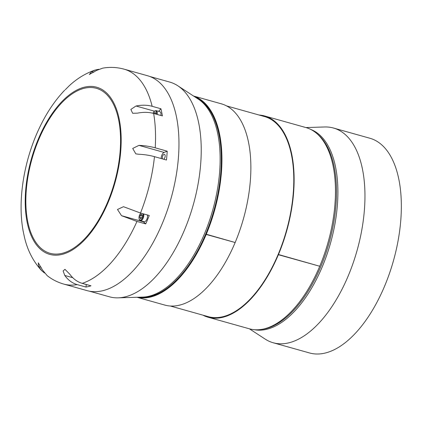 <?xml version="1.0" encoding="UTF-8"?>
<svg xmlns="http://www.w3.org/2000/svg" width="422" height="422" viewBox="0 0 422 422"><rect width="100%" height="100%" fill="white"/><g stroke="black" fill="none" stroke-linecap="round" stroke-linejoin="round"><path stroke-width="0.63" d="M193.529 96.016L221.344 103.823A104.519 52.328 105.7 0 1 235.154 242.513L205.973 234.173A103.928 52.033 -74.3 0 0 196.103 97.693M140.109 297.188A103.928 52.033 -74.3 0 0 205.952 234.231L206.078 234.268M206.216 234.395A104.519 52.328 -74.3 0 0 193.614 96.074M137.145 297.278A104.519 52.328 -74.3 0 0 206.189 234.447L205.952 234.231M206.189 234.447L235.028 242.481M235.133 242.571A104.519 52.328 105.7 0 1 164.854 305.09L137.039 297.283M278.404 254.651A104.519 52.328 -74.3 0 0 264.589 115.96L305.934 127.565A104.519 52.328 105.7 0 1 319.744 266.256L278.161 254.434A103.928 52.033 -74.3 0 0 264.425 116.53L226.551 105.901M170.388 306.024L208.262 316.653A103.928 52.033 -74.3 0 0 278.14 254.492L278.262 254.529M264.589 115.96A104.519 52.328 -74.3 0 0 259.061 115.027M202.892 315.144A104.519 52.328 -74.3 0 0 208.099 317.223A104.519 52.328 -74.3 0 0 278.378 254.709L278.14 254.492M278.378 254.709L319.618 266.219M319.723 266.314A104.519 52.328 105.7 0 1 249.444 328.828L208.099 317.223M249.397 328.817L265.222 339.124A111.513 55.831 -74.3 0 0 273.187 342.759A111.513 55.831 -74.3 0 0 357.075 250.478A111.513 55.831 -74.3 0 0 333.454 128.024A111.513 55.831 -74.3 0 0 324.761 126.98L305.881 127.549M273.187 342.759L309.569 352.971A111.513 55.831 -74.3 0 0 393.462 260.69A111.513 55.831 -74.3 0 0 369.841 138.237L333.454 128.024M89.406 291.18L109.467 296.808A111.513 55.831 -74.3 0 0 118.16 297.848A111.513 55.831 -74.3 0 0 193.355 204.528A111.513 55.831 -74.3 0 0 177.699 85.708A111.513 55.831 -74.3 0 0 169.734 82.074L149.678 76.445M44.495 273.018L41.609 270.592L38.74 266.62L38.265 262.816L42.49 270.017L47.232 275.682C52.17 279.549 57.661 282.339 63.711 284.069L87.111 290.637A111.614 55.883 -74.3 0 0 171.079 198.277A111.614 55.883 -74.3 0 0 147.436 75.712L124.036 69.145C116.978 67.214 109.862 66.882 102.688 68.153L96.67 70.379L89.316 74.494L91.653 71.64L95.219 70.015L98.896 69.25M152.157 106.302L160.919 108.76A111.614 55.883 105.7 0 1 162.401 115.908L153.64 113.444C148.718 112.094 143.332 111.999 137.477 113.149L132.645 113.27L130.862 109.414L135.995 106.006C141.85 104.851 147.236 104.951 152.157 106.302A111.614 55.883 -74.3 0 0 124.036 69.145M155.227 147.821L167.218 151.187A111.614 55.883 105.7 0 1 166.474 160.022L154.484 156.657C149.562 155.291 144.145 154.473 138.226 154.204L135.8 153.845L132.708 148.438L138.965 145.368C144.888 145.637 150.306 146.455 155.227 147.821A111.614 55.883 -74.3 0 0 153.64 113.444M140.5 213.041L149.267 215.5A111.614 55.883 105.7 0 1 145.732 223.908L136.965 221.45L121.525 215.684L117.49 209.491L123.482 206.696L140.5 213.041A111.614 55.883 -74.3 0 0 154.484 156.657M82.216 283.347L90.983 285.81A111.614 55.883 105.7 0 1 85.967 287.065L77.2 284.607C72.31 283.194 68.164 280.139 64.766 275.45L63.131 270.966L64.951 269.326L69.783 274.189C73.18 278.879 77.326 281.933 82.216 283.347A111.614 55.883 -74.3 0 0 136.965 221.45M167.218 151.187L164.111 152.426A4.663 2.337 -74.3 0 0 161.167 158.53M95.219 70.015C85.761 73.228 77.115 78.466 69.277 85.729L65.294 89.728M64.666 90.218C54.944 100.425 46.615 112.806 39.673 127.37C24.123 159.738 17.355 199.886 23.131 230.971L24.323 236.652C27.346 250.019 33.106 261.334 41.604 270.592M163.657 159.231A2.579 1.292 -74.3 0 0 165.107 156.631A2.579 1.292 -74.3 0 0 164.438 154.362A2.579 1.292 -74.3 0 0 162.686 155.95A2.579 1.292 -74.3 0 0 162.57 158.925M160.919 108.76L158.635 111.345M157.153 114.431A4.215 2.11 -74.3 0 0 156.077 110.627L159.796 111.672A4.215 2.11 105.7 0 1 160.877 115.475M153.745 113.476L155.022 112.342L155.781 113.523L155.671 114.014M155.692 113.929L153.766 113.386M143.116 221.423A4.663 2.337 -74.3 0 0 143.448 221.84L145.732 223.908M147.415 214.983A4.215 2.11 105.7 0 1 146.708 219.614A4.215 2.11 105.7 0 1 144.076 221.698L140.352 220.653A4.215 2.11 -74.3 0 0 142.989 218.57A4.215 2.11 -74.3 0 0 143.696 213.938M86.299 284.539L85.967 287.065M88.362 285.072A4.215 2.11 105.7 0 1 88.056 285.029L84.337 283.99A4.215 2.11 -74.3 0 0 84.637 284.027M141.581 214.249L142.335 215.431L141.834 217.657L140.579 218.702L139.824 217.52L140.32 215.294L141.581 214.249M141.449 217.979L139.824 217.52M142.246 215.832L140.32 215.294M38.734 139.582A85.682 42.896 105.7 0 1 89.675 87.512A85.682 42.896 105.7 0 1 96.353 88.309A85.682 42.896 105.7 0 1 107.668 202.027A85.682 42.896 105.7 0 1 50.049 253.295A85.682 42.896 105.7 0 1 43.93 250.504A85.682 42.896 105.7 0 1 38.734 139.582M316.416 133.215A103.928 52.033 105.7 0 1 329.16 242.639A103.928 52.033 105.7 0 1 261.339 329.455M140.5 297.178A103.928 52.033 -74.3 0 0 213.959 210.309A103.928 52.033 -74.3 0 0 196.43 97.904M254.487 329.73A104.129 52.133 -74.3 0 0 330.542 243.03A104.129 52.133 -74.3 0 0 310.708 129.422M177.699 85.708L198.155 99.028A104.129 52.133 105.7 0 1 212.772 209.977A104.129 52.133 105.7 0 1 142.557 297.114L118.16 297.848M63.711 284.069A111.614 55.883 -74.3 0 0 77.2 284.607M38.74 266.62L41.14 267.29M138.965 145.368L164.111 152.426M38.281 139.17A86.811 43.466 -74.3 0 0 46.288 253.094A86.811 43.466 -74.3 0 0 116.688 176.243A86.811 43.466 -74.3 0 0 86.273 86.784A86.811 43.466 -74.3 0 0 38.281 139.17M93.795 72.241L91.653 71.64M153.001 113.275A3.719 1.862 105.7 0 1 154.283 111.376A3.719 1.862 105.7 0 1 156.499 114.246M154.331 111.15L135.995 106.006M121.525 215.684L143.448 221.84M64.766 275.45L72.742 277.687M142.884 213.711A3.719 1.862 105.7 0 1 141.781 219.192A3.719 1.862 105.7 0 1 139.065 218.432A3.719 1.862 105.7 0 1 140.974 213.173M156.077 110.627L154.378 111.107L152.933 113.26M84.01 283.853L84.337 283.99M140.806 213.126L139.234 215.911L138.943 217.715L139.292 219.683L140.352 220.653"/></g></svg>
